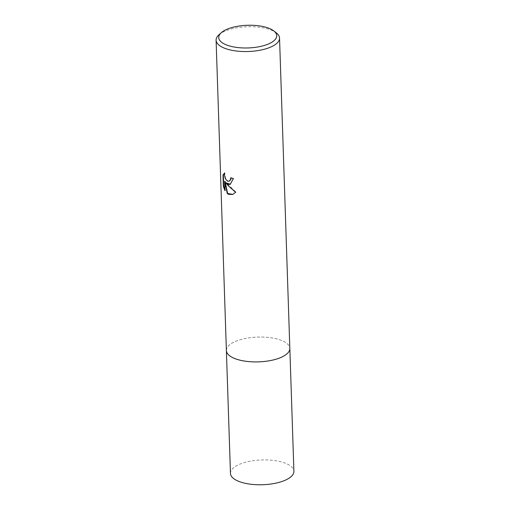 <?xml version="1.0" encoding="UTF-8"?>
<svg xmlns="http://www.w3.org/2000/svg" width="510" height="510" viewBox="0 0 510 510"><rect width="100%" height="100%" fill="white"/><g stroke="black" fill="none" stroke-linecap="round" stroke-linejoin="round"><path stroke-width="0.38" stroke-dasharray="2.55 1.91" d="M226.389 350.529A31.741 12.399 178.1 0 1 227.256 347.463A31.741 12.399 178.1 0 1 250.678 337.626A31.741 12.399 178.1 0 1 282.221 340.737A31.741 12.399 178.1 0 1 288.762 345.417A31.741 12.399 178.1 0 1 289.833 348.426M226.383 350.383A31.741 12.406 178.1 0 1 227.25 347.463A31.741 12.406 178.1 0 1 250.678 337.626A31.741 12.406 178.1 0 1 282.221 340.737A31.741 12.406 178.1 0 1 288.768 345.423A31.741 12.406 178.1 0 1 289.827 348.279M218.917 34.814A31.741 12.399 178.1 0 1 271.926 30.377A31.741 12.399 178.1 0 1 276.363 32.908M230.431 184.244L233.727 178.404A31.288 12.227 178.1 0 1 231.094 177.646L231.1 177.882M231.094 177.646L230.749 177.773M229.181 181.146L227.779 180.993L225.656 178.532L224.782 174.745L224.98 172.839L224.629 172.966M224.98 172.839L224.61 173.043M233.727 178.404L233.37 178.538M232.834 194.425L236.002 192.174L226.14 182.631M224.935 189.816L225.312 190.568L225.006 181.228M225.312 190.568L224.961 190.695M236.002 192.174L235.639 192.302M230.463 473.395A31.741 12.399 178.1 0 1 241.561 463.494A31.741 12.399 178.1 0 1 275.272 460.67A31.741 12.399 178.1 0 1 293.907 471.291M226.383 350.325A31.747 12.406 178.1 0 1 237.488 340.629A31.747 12.406 178.1 0 1 270.95 337.773A31.747 12.406 178.1 0 1 289.827 348.222M230.259 184.308L230.603 184.18M232.662 194.488L233.013 194.361"/><path stroke-width="0.76" d="M289.827 348.222A31.747 12.406 178.1 0 1 289.839 348.426A31.741 12.399 178.1 0 1 269.293 360.774A31.741 12.399 178.1 0 1 234.001 358.218A31.741 12.399 178.1 0 1 226.389 350.529A31.747 12.406 178.1 0 1 226.383 350.325M289.827 348.279A31.741 12.406 178.1 0 1 269.471 360.748A31.741 12.406 178.1 0 1 234.001 358.224A31.741 12.406 178.1 0 1 226.383 350.383M228.238 184.41L225.79 182.758L228.282 185.793L235.639 192.302L232.662 194.488L228.563 194.342L227.281 193.551L224.655 181.356L224.961 190.695L223.367 186.513L222.985 174.994L224.629 172.966L224.432 174.873L225.305 178.653L227.434 181.114L229.016 181.216L230.418 179.756L230.749 177.773A31.741 12.399 -1.9 0 0 233.37 178.538L230.259 184.308L228.238 184.41M273.832 30.938L276.363 32.908A31.741 12.399 178.1 0 1 279.537 38.065A31.741 12.399 178.1 0 1 258.997 50.413A31.741 12.399 178.1 0 1 223.705 47.863A31.741 12.399 178.1 0 1 216.093 40.169A31.741 12.399 178.1 0 1 218.917 34.814L221.308 32.678A29.019 11.341 178.1 0 1 269.771 28.624A29.019 11.341 178.1 0 1 273.832 30.938A29.019 11.341 178.1 0 1 263.613 45.664A29.019 11.341 178.1 0 1 225.688 44.612A29.019 11.341 178.1 0 1 221.308 32.678M231.1 177.882L230.769 179.628L229.181 181.146M224.61 173.043L223.348 174.866L223.731 186.38L223.367 186.513M223.348 174.866L222.985 174.994M230.431 184.244L225.79 182.758M223.731 186.38L224.935 189.816M224.655 181.356L225.006 181.228L227.626 193.43L232.834 194.425M227.626 193.43L227.281 193.551M226.383 350.536A31.747 12.406 178.1 0 0 245.023 361.156A31.747 12.406 178.1 0 0 278.734 358.332A31.747 12.406 178.1 0 0 289.839 348.426L293.907 471.291A31.741 12.399 178.1 0 1 282.808 481.191A31.741 12.399 178.1 0 1 249.103 484.015A31.741 12.399 178.1 0 1 230.463 473.395L216.093 40.169M229.016 181.216L229.36 181.088M289.833 348.426L279.537 38.065"/></g></svg>
